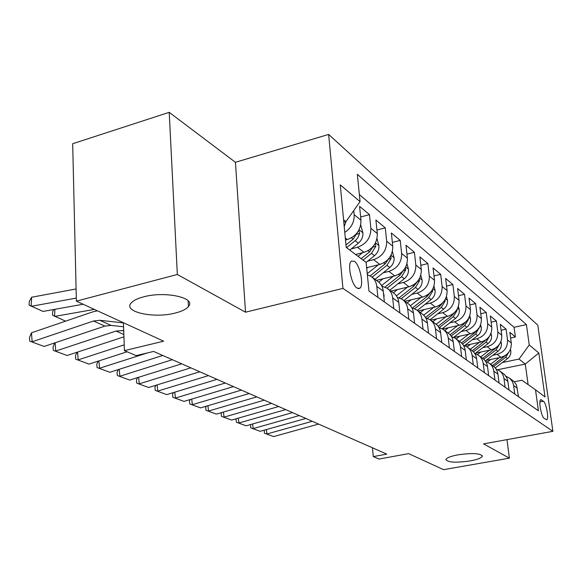 <?xml version="1.0" encoding="UTF-8"?>
<svg xmlns="http://www.w3.org/2000/svg" width="582" height="582" viewBox="0 0 582 582"><rect width="100%" height="100%" fill="white"/><g stroke="black" fill="none" stroke-linecap="round" stroke-linejoin="round"><path stroke-width="0.87" d="M175.502 312.978C154.106 318.871 122.315 311.952 131.306 302.844C133.482 300.45 137.534 298.464 143.47 296.893C165.215 290.782 196.651 297.868 188.452 306.532C186.291 309.173 181.977 311.326 175.502 312.978M470.096 460.944C455.742 462.93 447.674 462.464 445.899 459.54C446.641 457.808 450.657 456.237 457.947 454.848C472.38 452.832 480.514 453.276 482.354 456.172C481.605 457.961 477.524 459.554 470.096 460.944M356.992 288.083L359.785 288.279C364.172 285.624 360.032 264.897 354.402 261.289L351.397 261.078C347.09 263.908 351.412 284.816 356.992 288.083M169.216 112.333L72.677 143.725L76.38 301.149L177.335 274.471L245.517 312.192L342.951 288.403L328.641 134.413L235.441 162.305L169.216 112.333L177.335 274.471M342.951 288.403L552.9 431.32L537.804 325.192L328.641 134.413M552.9 431.32L483.569 443.87L509.396 458.158L506.98 439.636M509.396 458.158L443.579 469.667L408.666 453.64L379.042 459.045L373.302 456.601L386.797 454.12L153.626 351.448L136.123 355.609L124.424 350.633L163.637 341.19L76.38 301.149M485.963 360.433L500.993 357.297C508.093 355.078 511.534 350.32 511.294 343.016L509.854 332.315L515.39 336.956L510.618 337.975M492.758 355.267L497.137 354.351C504.296 352.103 507.759 347.301 507.526 339.939L506.085 329.15L501.095 330.234M506.085 329.15L500.309 324.305L501.757 335.225C501.975 342.667 498.468 347.534 491.23 349.818L475.596 353.136M464.763 345.512L481.045 342.012C488.422 339.655 492.001 334.679 491.79 327.084L490.335 315.953L496.373 321.009L491.15 322.166M453.88 337.458L470.394 333.85C477.909 331.42 481.569 326.327 481.372 318.572L479.917 307.216L486.225 312.505L480.754 313.734M442.611 329.005L459.249 325.309C466.917 322.806 470.656 317.59 470.467 309.668L469.019 298.079L475.618 303.608L469.878 304.917M430.651 320.187L447.58 316.361C455.4 313.778 459.22 308.438 459.053 300.348L457.598 288.505L464.516 294.303L458.485 295.7M418.072 310.955L435.343 306.983C443.317 304.313 447.231 298.835 447.085 290.571L445.63 278.472L452.883 284.547L446.539 286.046M404.876 301.272L422.496 297.14C430.644 294.376 434.645 288.759 434.514 280.306L433.066 267.938L440.683 274.318L434.005 275.926M391.017 291.087L408.993 286.788C417.309 283.929 421.419 278.167 421.31 269.517L419.869 256.873L427.872 263.581L420.83 265.305M376.43 280.378L394.785 275.897C403.282 272.929 407.495 267.022 407.407 258.161L405.974 245.226L414.399 252.29L406.964 254.152M366.653 267.705L379.82 264.424C388.5 261.347 392.814 255.272 392.763 246.193L391.344 232.96L400.212 240.395L392.355 242.41M355.566 254.472L364.019 252.319C372.902 249.118 377.325 242.869 377.303 233.571L375.899 220.011L385.269 227.868L376.94 230.043M345.497 240.002L347.33 239.522C356.41 236.19 360.956 229.759 360.964 220.229L359.581 206.334L369.483 214.634L360.644 216.999M543.421 401.26L540.802 399.688C538.255 400.03 541.216 416.719 544.119 418.305L546.665 419.775C549.212 419.455 546.309 402.977 543.421 401.26L539.9 401.936M377.005 238.605L378.94 245.786C379.115 249.678 377.631 252.974 374.488 255.673L366.114 262.402L368.981 291.065L538.423 410.783L535.498 389.78L521.894 380.257L514.284 381.777M366.122 262.409L346.195 247.423L340.266 184.865L360.069 201.634L357.341 174.287L526.412 324.603L529.249 344.922L538.801 353.012L545.014 396.931L535.498 389.78M351.302 248.87L357.457 247.285L364.019 252.319M367.671 261.151L373.6 259.659L379.82 264.424M383.167 272.791L388.892 271.387L394.785 275.897M397.855 283.834L403.399 282.503L408.993 286.788M411.809 294.332L417.178 293.059L422.496 297.14M425.078 304.306L430.28 303.106L435.343 306.983M437.715 313.814L442.757 312.665L447.58 316.361M449.755 322.872L454.644 321.781L459.249 325.309M461.242 331.522L465.993 330.481L470.394 333.85M472.213 339.793L476.84 338.789L481.045 342.012M482.711 347.694L487.207 346.741L491.23 349.818M515.39 336.956L514.073 327.295L359.363 194.563M353.769 210.56L354.169 214.678C354.453 222.106 351.324 227.999 344.77 232.349M369.483 214.634L370.88 228.326C370.887 237.711 366.413 244.033 357.457 247.285M385.269 227.868L386.681 241.232C386.724 250.391 382.367 256.531 373.6 259.659M400.212 240.395L401.638 253.454C401.718 262.395 397.462 268.375 388.892 271.387M414.399 252.29L415.832 265.043C415.934 273.78 411.787 279.6 403.399 282.503M427.872 263.581L429.312 276.05C429.436 284.591 425.391 290.258 417.178 293.059M440.683 274.318L442.131 286.519C442.276 294.863 438.326 300.392 430.28 303.106M452.883 284.547L454.331 296.493C454.498 304.655 450.635 310.046 442.757 312.665M464.516 294.303L465.971 305.994C466.146 313.982 462.37 319.242 454.644 321.781M475.618 303.608L477.073 315.058C477.262 322.879 473.573 328.022 465.993 330.481M486.225 312.505L487.68 323.723C487.883 331.384 484.275 336.403 476.84 338.789M496.373 321.009L497.821 332.009C498.039 339.517 494.504 344.428 487.207 346.741M514.779 394.079L513.52 384.833L512.386 381.588L509.876 378.402L505.874 376.154M518.54 396.735L516.452 384.949L514.146 381.639L509.439 378.038M509.017 390.005L507.759 380.65L506.915 377.987L504.579 374.619L499.683 370.88M495.959 368.937L499.043 370.407C501.793 372.356 503.43 375.048 503.947 378.504L505.096 387.234M499.072 382.978L497.923 374.139C497.399 370.647 495.755 367.919 492.976 365.954L489.491 363.394M485.592 361.386L488.836 362.921C491.637 364.899 493.296 367.642 493.812 371.163L494.969 380.082M488.669 375.63L487.512 366.602C486.996 363.037 485.323 360.258 482.493 358.257L478.826 355.566M474.737 353.492L478.164 355.078C481.016 357.093 482.696 359.894 483.22 363.488L484.377 372.596M477.778 367.933L476.622 358.716C476.098 355.071 474.403 352.234 471.522 350.204L467.666 347.367M463.367 345.228L466.99 346.872C469.885 348.924 471.595 351.783 472.118 355.457L473.275 364.754M466.364 359.865L465.207 350.444C464.683 346.727 462.952 343.831 460.027 341.765L455.961 338.775M451.443 336.563L455.277 338.273C458.223 340.354 459.955 343.271 460.486 347.025L461.642 356.533M454.382 351.404L453.225 341.772C452.701 337.967 450.948 335.014 447.965 332.911L443.673 329.754M438.923 327.477L442.975 329.245C445.979 331.362 447.74 334.344 448.264 338.178L449.42 347.898M441.796 342.514L440.639 332.657C440.116 328.765 438.333 325.753 435.3 323.607L430.767 320.282M425.755 317.925L430.054 319.758C433.11 321.911 434.907 324.96 435.431 328.881L436.58 338.826M428.556 333.159L427.406 323.075C426.882 319.089 425.071 316.011 421.986 313.829L417.185 310.308M411.889 307.878L416.465 309.777C419.578 311.974 421.397 315.08 421.921 319.096L423.063 329.281M414.61 323.308L413.467 312.978C412.944 308.904 411.11 305.754 407.96 303.535L402.882 299.803M397.273 297.3L402.14 299.257C405.312 301.498 407.16 304.677 407.684 308.787L408.826 319.212M399.907 312.912L398.772 302.334C398.248 298.159 396.386 294.943 393.177 292.681L387.787 288.723M381.836 286.14L387.037 288.17C390.267 290.447 392.144 293.699 392.661 297.911L393.796 308.598M384.367 301.934L383.247 291.087C382.73 286.81 380.832 283.521 377.565 281.215L371.84 277.01M367.351 274.733L371.076 276.45C374.364 278.771 376.27 282.095 376.794 286.417L377.907 297.373M497.821 369.686L525.284 364.063L519.013 359.079L529.249 344.922M502.382 362.521L519.013 359.079M123.435 322.741L124.424 350.633M372.451 447.805L373.302 456.601M528.107 384.607L525.284 364.063L538.801 353.012M343.809 222.2L345.948 221.626L343.576 219.741M514.073 327.295L526.412 324.603M360.069 201.634L345.948 221.626M245.517 312.192L235.441 162.305M318.565 424.074L273.613 436.587L264.417 433.226L264.235 430.156M266.345 429.567L266.949 433.968L312.25 421.295M273.613 436.587L264.417 433.226M490.772 359.429L487.33 362.048M499.305 357.654L490.633 364.237M510.429 349.411L510.843 351.026C511.076 354.096 509.948 356.642 507.46 358.672L495.209 367.955M506.005 355.042L492.474 365.591M493.631 366.434L505.685 357.297L508.995 352.001M305.812 418.458L260.161 431.306L250.689 427.843L250.609 424.54M252.61 423.972L253.228 428.585L299.235 415.563M260.161 431.306L250.689 427.843M292.528 412.609L246.164 425.806L236.401 422.234L236.03 419.396L236.43 418.684M238.314 418.145L238.947 422.976L285.682 409.597M246.164 425.806L236.401 422.234M278.691 406.52L231.585 420.08L221.516 416.392L221.153 413.504L221.662 412.58M223.43 412.071L224.07 417.134L271.554 403.377M231.585 420.08L221.516 416.392M264.257 400.161L216.395 414.115L206.006 410.31L205.642 407.364L206.275 406.207M207.905 405.719L208.56 411.038L256.808 396.88M216.395 414.115L206.006 410.31M480.863 352.015L477.444 354.627M489.557 350.175L480.688 356.933M500.92 341.59L501.415 343.504C501.648 346.632 500.491 349.236 497.959 351.31L485.286 360.949M496.599 347.308L482.616 358.345M483.773 359.269L496.104 349.877L499.407 344.369M470.525 344.275L467.062 346.923M479.372 342.369L470.307 349.309M490.99 333.413L491.572 335.647C491.805 338.84 490.626 341.503 488.043 343.627L475.014 353.58M486.778 339.219L472.308 350.786M473.428 351.826L486.108 342.129L489.622 336.061M459.715 336.185L456.157 338.92M468.728 334.214L459.46 341.343M480.616 324.851L481.292 327.448C481.518 330.707 480.317 333.421 477.677 335.596L464.611 345.628M476.498 330.758L474.374 333.035L461.49 342.936M462.559 344.093L475.654 334.032L479.255 327.571M448.409 327.717L444.757 330.547M457.605 325.673L448.111 333.006M469.761 315.88L470.547 318.871C470.765 322.195 469.536 324.974 466.844 327.208L453.676 337.356M465.746 321.897L463.381 324.523L450.112 334.774M451.123 336.069L464.727 325.571L468.35 319.656L468.401 318.71M249.198 393.527L200.55 407.895L189.819 403.959L189.463 400.954L190.212 399.543M191.711 399.092L192.373 404.679L241.414 390.1M200.55 407.895L189.819 403.959M436.58 318.849L432.812 321.781M445.95 316.732L436.216 324.29M458.39 306.474L459.293 309.893C459.511 313.291 458.245 316.135 455.502 318.419L442.174 328.743M454.477 312.599L451.872 315.611L438.122 326.291M439.286 327.564L453.283 316.703L456.994 310.657L457.016 309.435M233.455 386.601L184.007 401.398L172.912 397.324L172.57 394.261L173.443 392.574M174.789 392.159L175.458 398.044L225.321 383.014M184.007 401.398L172.912 397.324M424.176 309.551L420.291 312.592M433.728 307.354L423.674 315.211M446.474 296.587L447.5 300.487C447.718 303.957 446.423 306.867 443.615 309.217L430.069 319.765M442.662 302.844L439.81 306.27L425.471 317.459M427.268 318.354L441.294 307.412L445.084 301.221L445.063 299.723M216.999 379.355L166.721 394.611L155.241 390.391L154.907 387.263L155.911 385.269M157.111 384.898L157.787 391.097L208.48 375.601M166.721 394.611L155.241 390.391M411.161 299.795L407.16 302.946M420.91 297.511L410.426 305.746M433.961 286.199L435.132 290.622C435.343 294.165 434.012 297.147 431.146 299.555L417.309 310.395M430.243 292.586L427.152 296.464L412.456 308.002M414.595 308.736L428.708 297.671L432.593 291.32L432.506 289.545M199.764 371.767L148.643 387.51L136.755 383.138L136.421 379.944L137.57 377.616M138.603 377.289L139.28 383.836L190.845 367.839M148.643 387.51L136.755 383.138M397.491 289.545L393.359 292.804M407.436 287.159L396.407 295.874M420.815 275.25L422.146 280.255C422.343 283.885 420.982 286.933 418.051 289.414L403.908 300.559M417.192 281.797L413.853 286.162L399.143 297.773M401.209 298.69L415.49 287.428L419.469 280.917L419.302 278.858M181.708 363.815L129.706 380.075L117.382 375.536L117.062 372.276L118.35 369.577M119.215 369.301L119.899 376.219L172.345 359.691M129.706 380.075L117.382 375.536M383.109 278.749L378.809 282.175M393.272 276.268L381.545 285.587M406.971 263.704L408.484 269.357C408.68 273.067 407.276 276.195 404.279 278.749L389.816 290.214M403.45 270.434L399.863 275.33L385.066 287.079M387.059 288.185L401.58 276.661L405.669 269.975L405.385 267.633M399.274 307.056L399.107 305.492M162.756 355.471L109.853 372.276L97.07 367.569L96.758 364.23L98.205 361.131M98.882 360.913L99.566 368.239L147.231 352.968M109.853 372.276L97.07 367.569M367.962 267.378L366.718 268.375M378.344 264.795L367.249 273.671M392.392 251.511L394.101 257.884C394.29 261.682 392.85 264.89 389.78 267.516L374.983 279.316M388.958 258.444L385.124 263.915L370.152 275.883M372.073 277.185L386.935 265.319L391.126 258.452L390.711 255.818M383.902 297.395L384.105 295.714L383.473 293.27M127.131 351.783L89.024 364.099L75.74 359.203L75.449 355.791L77.042 352.241M77.537 352.081L78.221 359.851L124.221 344.864M89.024 364.099L75.74 359.203M362.593 252.683L358.054 256.342M373.659 245.779L369.585 251.875L361.146 258.663M363.073 260.118L371.491 253.352L375.797 246.302L375.215 243.385M123.937 336.825L67.141 355.5L53.326 350.408L53.042 346.916L54.803 342.878M55.101 342.776L55.77 351.041L116.044 331.042L123.711 330.532M67.141 355.5L53.326 350.408M54.912 309.304L54.599 316.419L94.357 309.398M345.955 239.879L345.519 240.235M360.738 224.921L362.928 233.011C363.095 236.998 361.567 240.381 358.345 243.174L349.767 250.107M357.486 232.385L353.158 239.151L345.97 244.978M346.559 247.699L355.653 240.315L357.697 237.973L359.603 233.462L358.81 230.276M65.584 321.155L52.496 315.189L52.656 311.654L53.886 309.486M123.573 326.793L111.097 325.389L104.92 326.095L44.108 346.457L29.733 341.147L29.464 337.575L31.472 332.802L92.654 311.908L97.441 310.817M31.472 332.802L32.141 341.758L93.498 321.009L99.726 320.282L123.435 322.908M44.108 346.457L29.733 341.147M76.097 288.956L31.61 297.242L31.159 306.321L76.307 298.079M345.941 221.633L344.217 226.558M31.61 297.242L29.282 301.483L29.1 305.106L43.032 311.435L83.117 304.24M345.301 237.973L347.33 239.522M497.137 354.351L500.993 357.297M507.526 339.939L511.294 343.016M354.169 214.678L360.964 220.229M370.88 228.326L377.303 233.571M386.681 241.232L392.763 246.193M401.638 253.454L407.407 258.161M415.832 265.043L421.31 269.517M429.312 276.05L434.514 280.306M442.131 286.519L447.085 290.571M454.331 296.493L459.053 300.348M465.971 305.994L470.467 309.668M477.073 315.058L481.372 318.572M487.68 323.723L491.79 327.084M497.821 332.009L501.757 335.225M513.637 385.517L517.391 388.245M503.947 378.504L507.868 381.348M493.812 371.163L497.923 374.139M483.22 363.488L487.512 366.602M472.118 355.457L476.622 358.716M460.486 347.025L465.207 350.444M448.264 338.178L453.225 341.772M435.431 328.881L440.639 332.657M421.921 319.096L427.406 323.075M407.684 308.787L413.467 312.978M392.661 297.911L398.772 302.334M376.794 286.417L383.247 291.087M540.372 400.089L541.529 399.863M510.807 350.859L510.043 350.255M507.46 358.672L505.685 357.297M501.371 343.336L500.462 342.609M494.933 348.96L494.518 348.64M497.959 351.31L496.104 349.877M491.535 335.479L490.459 334.621M484.879 341.176L484.391 340.797M488.043 343.627L486.108 342.129M481.249 327.273L479.997 326.269M474.374 333.035L473.806 332.598M477.677 335.596L475.654 334.032M478.717 328.364L479.204 328.255M470.503 318.696L469.056 317.539M463.381 324.523L462.726 324.021M466.844 327.208L464.727 325.571M467.637 319.816L468.35 319.656M459.249 309.711L457.59 308.387M451.872 315.611L451.13 315.037M455.502 318.419L453.283 316.703M456.026 310.875L456.994 310.657M447.456 300.297L445.572 298.799M439.81 306.27L438.966 305.615M443.615 309.217L441.294 307.412M443.84 301.505L445.084 301.221M435.089 290.425L432.95 288.723M427.152 296.464L426.191 295.721M431.146 299.555L428.708 297.671M431.036 291.684L432.593 291.32M422.096 280.058L419.687 278.138M413.853 286.162L412.769 285.326M418.051 289.414L415.49 287.428M417.556 281.375L419.469 280.917M408.433 269.153L405.727 266.993M399.863 275.33L398.648 274.384M404.279 278.749L401.58 276.661M403.413 270.528L405.669 269.975M394.05 257.673L391.009 255.251M385.124 263.915L383.764 262.853M389.78 267.516L386.935 265.319M388.74 259.055L391.126 258.452M383.713 295.605L384.084 295.874M378.882 245.568L375.485 242.861M369.585 251.875L368.057 250.689M374.488 255.673L371.491 253.352M373.251 246.95L375.797 246.302M123.726 331.063L122.162 330.358M123.85 334.519L116.044 331.042M362.87 232.785L359.079 229.766M353.158 239.151L351.455 237.834M358.345 243.174L355.18 240.715M356.89 234.175L359.603 233.462M111.097 325.389L99.726 320.282M104.92 326.095L93.498 321.009M358.25 288.657L359.785 288.279M482.354 456.172L482.289 455.662M188.452 306.532L188.153 300.829"/></g></svg>
